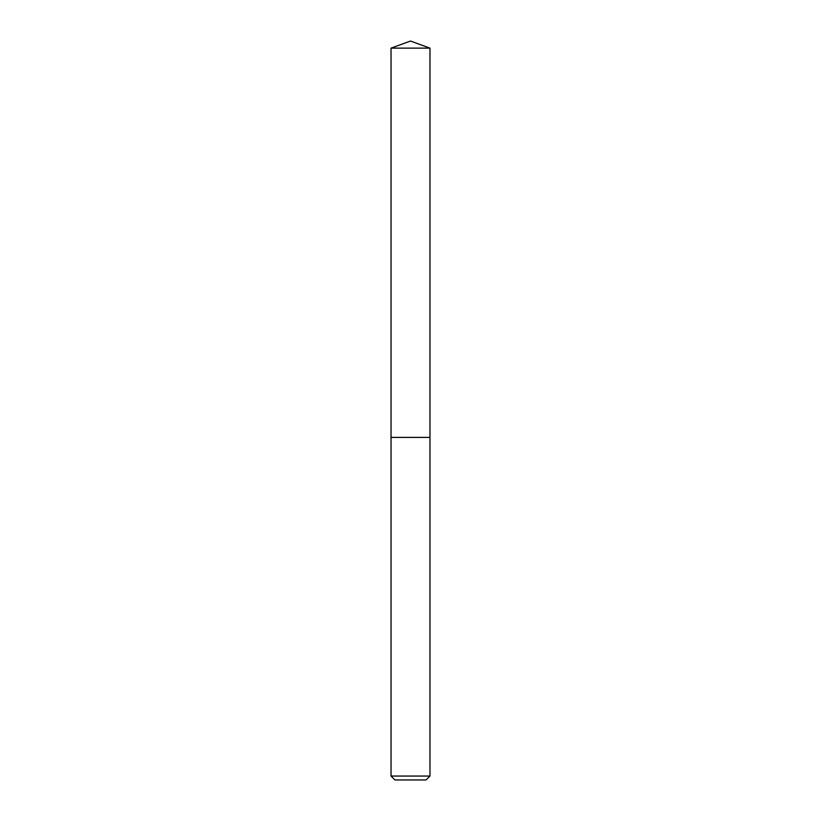 <?xml version="1.0" encoding="UTF-8"?>
<svg xmlns="http://www.w3.org/2000/svg" width="821" height="821" viewBox="0 0 821 821"><rect width="100%" height="100%" fill="white"/><g stroke="black" fill="none" stroke-linecap="round" stroke-linejoin="round"><path stroke-width="1.23" d="M429.968 776.061L426.068 779.95L394.932 779.95L391.032 776.061L429.968 776.061L429.968 48.131L391.032 48.131L391.032 437.398L429.968 437.398L391.032 437.398L391.032 48.131L410.5 41.05L391.032 48.131M410.5 41.05L429.968 48.131M391.032 776.061L391.032 437.398"/></g></svg>

